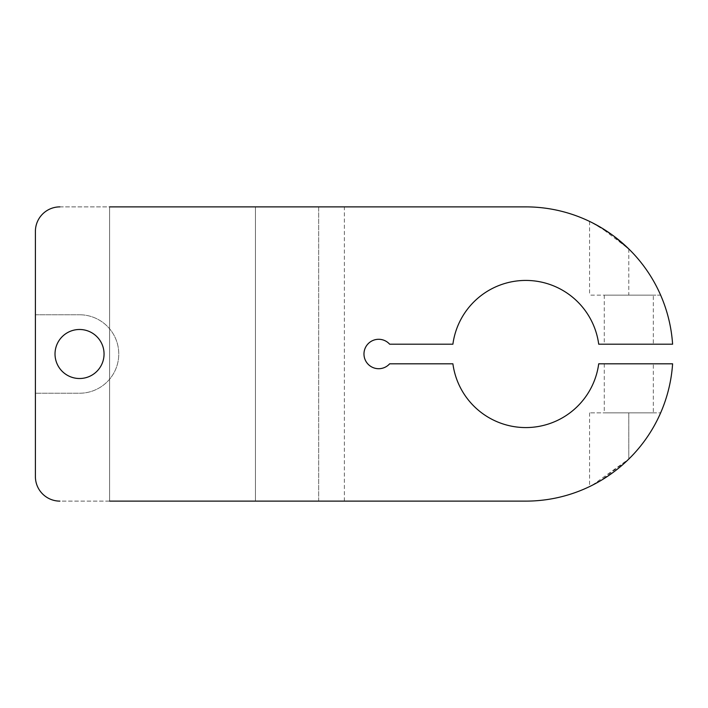 <?xml version="1.0" encoding="UTF-8"?>
<svg xmlns="http://www.w3.org/2000/svg" width="708" height="708" viewBox="0 0 708 708"><rect width="100%" height="100%" fill="white"/><g stroke="black" fill="none" stroke-linecap="round" stroke-linejoin="round"><path stroke-width="0.53" stroke-dasharray="3.54 2.66" d="M653.307 295.147L604.269 295.147L653.307 295.147L653.307 344.194L604.269 344.194L653.307 344.194M660.644 295.147A147.122 147.122 0 0 0 628.793 248.933A147.122 147.122 0 0 1 660.644 295.147L628.793 295.147L660.644 295.147M628.793 248.933L628.793 295.147L589.56 295.147L628.793 295.147L628.793 248.933L600.065 226.994M592.375 222.799L614.057 236.286M653.307 412.853L604.269 412.853L653.307 412.853L653.307 363.806L604.269 363.806L653.307 363.806M592.375 485.201L628.793 459.067A147.122 147.122 0 0 0 660.644 412.853L589.56 412.853L660.644 412.853A147.122 147.122 0 0 1 628.793 459.067L600.065 481.006M104.058 354A24.523 24.523 0 0 0 67.278 332.769A24.523 24.523 0 0 0 67.278 375.231A24.523 24.523 0 0 0 104.058 354A24.523 24.523 0 0 1 79.535 378.523A24.523 24.523 0 0 1 55.02 354A24.523 24.523 0 0 1 79.535 329.477A24.523 24.523 0 0 1 104.058 354M55.02 354A24.523 24.523 0 0 0 91.801 375.231A24.523 24.523 0 0 0 91.801 332.769A24.523 24.523 0 0 0 55.02 354M35.4 314.768L79.535 314.768L35.4 314.768L35.4 393.232L79.535 393.232A39.232 39.232 0 0 0 118.767 354A39.232 39.232 0 0 0 79.535 314.768A39.232 39.232 0 0 1 118.767 354A39.232 39.232 0 0 1 79.535 393.232L35.4 393.232L35.4 476.599A24.523 24.523 0 0 0 59.923 501.122L525.805 501.122A147.122 147.122 0 0 0 672.6 363.806L598.711 363.806A73.561 73.561 0 0 1 452.899 363.806L389.648 363.806A14.709 14.709 0 0 1 368.479 364.593A14.709 14.709 0 0 1 368.479 343.407A14.709 14.709 0 0 1 389.648 344.194L452.899 344.194A73.561 73.561 0 0 1 598.711 344.194L672.6 344.194A147.122 147.122 0 0 0 525.805 206.878L59.923 206.878A24.523 24.523 0 0 0 35.4 231.401L35.4 314.768M318.68 501.122L318.68 206.878L344.353 206.878L59.923 206.878A24.523 24.523 0 0 0 35.4 231.401L35.4 476.599A24.523 24.523 0 0 0 59.923 501.122L109.616 501.122L109.616 206.878L318.68 206.878L318.68 501.122L344.353 501.122L255.429 501.122L318.68 501.122M255.429 501.122L255.429 206.878L255.429 501.122L109.616 501.122L255.429 501.122M35.4 231.401A24.523 24.523 0 0 1 59.923 206.878M59.923 501.122A24.523 24.523 0 0 1 35.4 476.599M109.616 501.122L109.616 206.878M628.793 412.853L628.793 459.067L628.793 412.853M604.269 295.147L604.269 344.194M589.56 221.409L589.56 295.147M604.269 363.806L604.269 412.853M589.56 412.853L589.56 486.591M344.353 501.122L344.353 206.878"/><path stroke-width="1.06" d="M600.065 226.994L592.375 222.799M614.057 236.286L628.793 248.933M600.065 481.006L592.375 485.201M55.02 354A24.523 24.523 0 0 1 91.801 332.769A24.523 24.523 0 0 1 91.801 375.231A24.523 24.523 0 0 1 55.02 354M109.616 501.122L525.805 501.122A147.122 147.122 0 0 0 672.6 363.806L598.711 363.806A73.561 73.561 0 0 1 452.899 363.806L389.648 363.806A14.709 14.709 0 0 1 368.479 364.593A14.709 14.709 0 0 1 368.479 343.407A14.709 14.709 0 0 1 389.648 344.194L452.899 344.194A73.561 73.561 0 0 1 598.711 344.194L672.6 344.194A147.122 147.122 0 0 0 525.805 206.878L109.616 206.878M59.923 501.122A24.523 24.523 0 0 1 35.4 476.599L35.4 231.401A24.523 24.523 0 0 1 59.923 206.878M35.4 476.599L35.4 231.401"/></g></svg>
